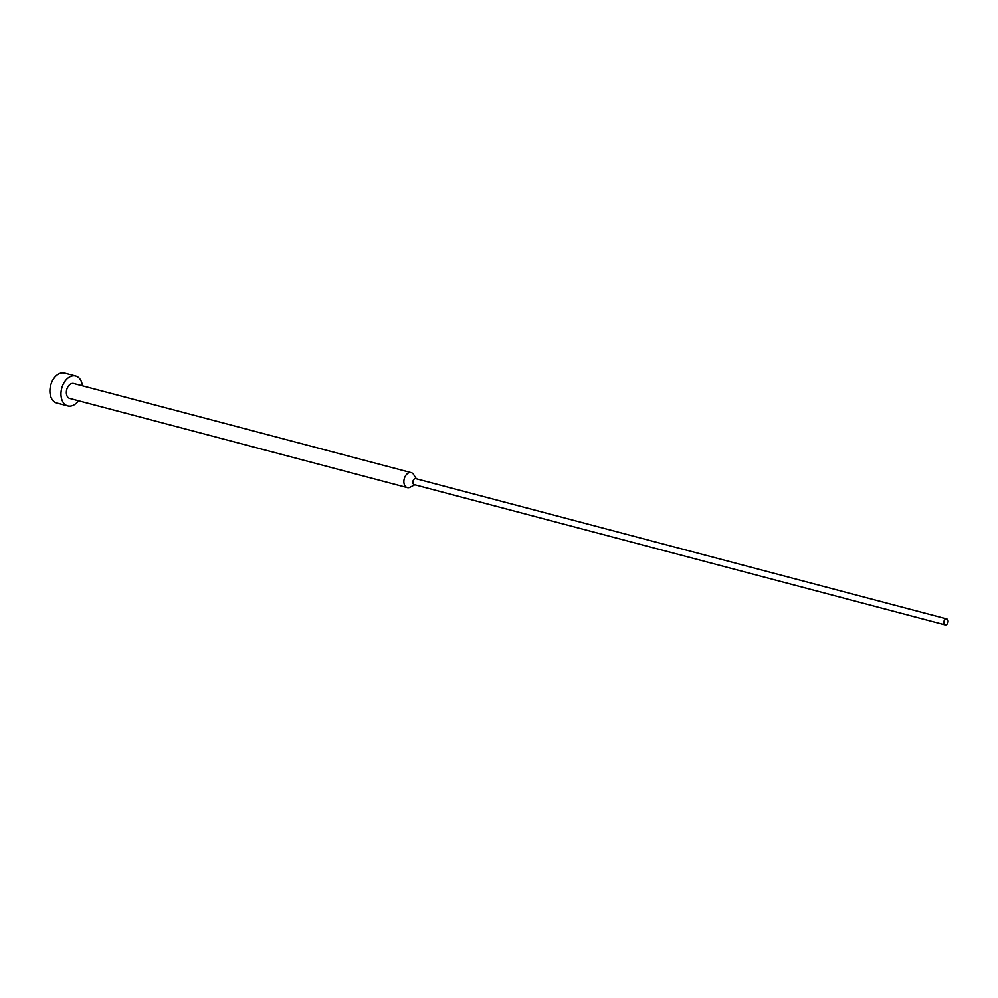 <?xml version="1.0" encoding="UTF-8"?>
<svg xmlns="http://www.w3.org/2000/svg" width="998" height="998" viewBox="0 0 998 998"><rect width="100%" height="100%" fill="white"/><g stroke="black" fill="none" stroke-linecap="round" stroke-linejoin="round"><path stroke-width="1.5" d="M78.468 400.734A15.444 10.379 -75.2 0 1 67.802 405.899A15.444 10.379 -75.2 0 1 60.965 393.711A15.444 10.379 -75.2 0 1 75.698 376.034A15.444 10.379 -75.2 0 1 82.41 385.789M67.802 405.899L56.736 402.98A15.444 10.379 -75.2 0 1 49.9 390.792A15.444 10.379 -75.2 0 1 64.62 373.102L75.698 376.034M414.781 484.779L410.203 487.186A7.722 5.19 -75.2 0 1 407.284 487.598A7.722 5.19 -75.2 0 1 403.866 481.498A7.722 5.19 -75.2 0 1 411.226 472.653A7.722 5.19 -75.2 0 1 413.559 474.462L416.353 478.803M407.284 487.598L69.773 398.439A7.722 5.19 -75.2 0 1 66.355 392.339A7.722 5.19 -75.2 0 1 73.715 383.494L411.226 472.653M945.156 624.898L414.207 484.629A3.094 2.071 -75.2 0 1 412.848 482.196A3.094 2.071 -75.2 0 1 415.792 478.653L946.728 618.922A3.094 2.071 -75.2 0 1 948.1 621.355A3.094 2.071 -75.2 0 1 945.156 624.898A3.094 2.071 -75.2 0 1 943.784 622.453A3.094 2.071 -75.2 0 1 946.728 618.922"/></g></svg>
